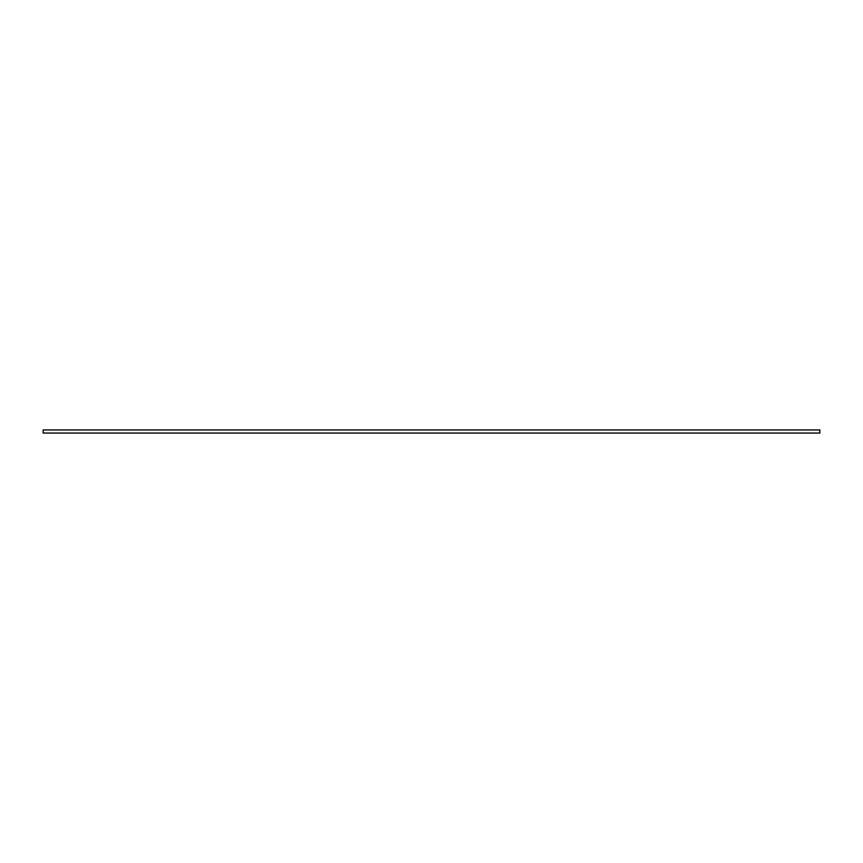 <?xml version="1.0" encoding="UTF-8"?>
<svg xmlns="http://www.w3.org/2000/svg" width="863" height="863" viewBox="0 0 863 863"><rect width="100%" height="100%" fill="white"/><g stroke="black" fill="none" stroke-linecap="round" stroke-linejoin="round"><path stroke-width="1.29" d="M819.85 429.947L43.15 429.947L43.15 433.053L819.85 433.053L819.85 429.947"/></g></svg>
